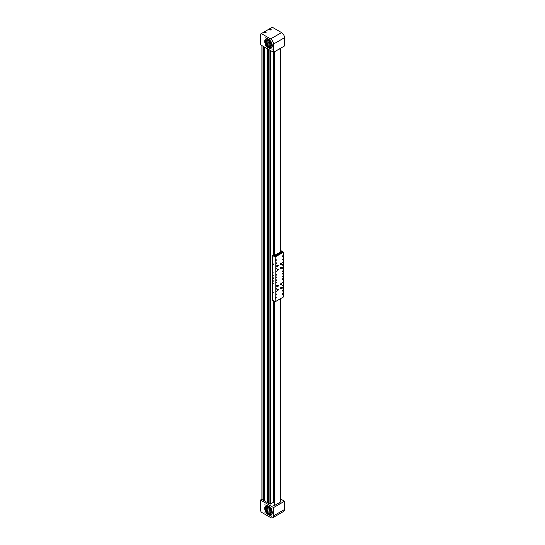 <?xml version="1.0" encoding="UTF-8"?>
<svg xmlns="http://www.w3.org/2000/svg" width="545" height="545" viewBox="0 0 545 545"><rect width="100%" height="100%" fill="white"/><g stroke="black" fill="none" stroke-linecap="round" stroke-linejoin="round"><path stroke-width="0.82" d="M273.195 502.504L273.195 300.595M273.195 254.883L273.195 52.095M263.875 46.713L263.705 500.46M264.277 499.942L263.875 499.956M263.984 499.888L263.984 46.775M268.092 49.145L267.915 502.892M268.494 502.374L268.092 502.388M268.201 502.32L268.201 49.207M271.921 41.229L272.132 41.931L271.921 41.229M265.074 37.271L265.279 37.973L265.074 37.271M271.921 49.139L272.132 49.84L271.921 49.139M265.074 45.18L265.279 45.882L265.074 45.18M265.34 42.796A5.573 3.216 -120 0 0 266.348 45.072M265.824 31.957A0.981 0.565 0 0 0 264.754 31.835A0.981 0.565 0 0 0 264.148 32.359A0.981 0.565 0 0 0 264.434 32.761A0.981 0.565 0 0 0 265.504 32.884A0.981 0.565 0 0 0 266.11 32.359A0.981 0.565 0 0 0 265.824 31.957M270.879 29.035A0.981 0.565 0 0 0 269.809 28.912A0.981 0.565 0 0 0 269.203 29.437A0.981 0.565 0 0 0 269.489 29.839A0.981 0.565 0 0 0 270.558 29.961A0.981 0.565 0 0 0 271.165 29.437A0.981 0.565 0 0 0 270.879 29.035M268.501 39.165A5.361 3.093 -120 0 0 265.817 38.899A5.361 3.093 -120 0 0 264.993 43.198A5.361 3.093 -120 0 0 268.501 47.919A5.361 3.093 -120 0 0 271.178 48.185A5.361 3.093 -120 0 0 272.003 43.893A5.361 3.093 -120 0 0 268.501 39.165M271.281 48.123A5.361 3.093 60 0 1 268.712 47.803A5.361 3.093 60 0 1 265.238 43.171A5.361 3.093 60 0 1 265.926 38.845M266.416 44.956A5.361 3.093 60 0 1 265.49 42.878M260.496 34.062L260.496 44.758L273.556 52.3L284.504 45.978L284.504 37.707A4.169 2.405 -120 0 0 281.554 32.598L272.289 27.25L260.496 34.062M273.57 254.665L273.556 44.029A4.169 2.405 -120 0 0 270.606 38.927L261.334 33.572M269.591 43.266L267.745 44.404A1.907 1.104 -120 0 0 269.325 45.249A1.907 1.104 -120 0 0 269.455 45.194A1.907 1.104 -120 0 0 269.509 43.096A1.907 1.104 -120 0 0 267.67 41.836A1.907 1.104 -120 0 0 267.547 41.89A1.907 1.104 -120 0 0 267.227 43.341L268.951 42.34M267.07 40.609A3.277 1.894 -120 0 0 266.859 40.705A3.277 1.894 -120 0 0 266.764 44.315A3.277 1.894 -120 0 0 269.925 46.475A3.277 1.894 -120 0 0 270.136 46.38A3.277 1.894 -120 0 0 270.231 42.776A3.277 1.894 -120 0 0 267.07 40.609M267.472 44.492L267.227 43.341M269.618 43.328L267.745 44.404M266.498 41.039A3.754 2.166 60 0 1 267.214 39.955A3.754 2.166 60 0 1 269.475 40.398A3.754 2.166 60 0 1 271.608 43.695A3.754 2.166 60 0 1 270.967 46.454A3.754 2.166 60 0 1 269.666 46.529M269.196 47.252A4.885 2.82 -120 0 0 271.499 47.449M266.614 38.988A4.885 2.82 -120 0 0 265.946 39.724M265.933 43.014A4.885 2.82 -120 0 0 266.662 44.642M265.265 41.87L265.429 42.251L265.265 41.87M266.846 45.535L267.009 45.916L266.846 45.535M271.335 47.585A4.925 2.841 60 0 1 269.359 47.456L269.08 46.986A4.667 2.691 60 0 1 266.812 44.554L266.56 44.697A4.667 2.691 -120 0 0 268.828 47.136L269.107 47.606A4.925 2.841 -120 0 0 271.212 47.66A4.925 2.841 -120 0 0 272.132 44.397M269.577 39.969A4.925 2.841 -120 0 0 266.287 39.138A4.925 2.841 -120 0 0 265.701 39.703L265.837 40.201A4.667 2.691 -120 0 0 265.851 43.055L266.103 42.912A4.667 2.691 60 0 1 266.089 40.051L265.953 39.56A4.925 2.841 60 0 1 266.416 39.07M265.851 43.055L265.183 42.721A5.573 3.216 60 0 1 265.095 40.023M268.719 47.81A5.573 3.216 60 0 1 266.26 45.221L266.56 44.697M269.673 29.369L270.695 29.607L269.673 29.369M270.415 29.73L269.952 29.73M270.129 29.771L270.109 29.171M270.62 29.641L270.62 29.294M264.618 32.284L265.64 32.53L264.618 32.284M265.361 32.652L264.897 32.646M265.074 32.693L265.054 32.094M265.565 32.557L265.565 32.209M271.921 516.762L271.717 516.061L271.921 516.762M265.074 512.811L264.863 512.109L265.074 512.811M271.921 508.853L271.717 508.151L271.921 508.853M265.074 504.902L264.863 504.2L265.074 504.902M265.17 506.952A5.573 3.216 60 0 1 265.34 506.421M274.019 504.827L273.849 504.922A0.593 0.341 0 0 0 274.694 505.406L277.943 503.526M271.281 515.073A5.361 3.093 60 0 1 268.712 514.746A5.361 3.093 60 0 1 265.238 510.12A5.361 3.093 60 0 1 265.926 505.787M268.501 514.868A5.361 3.093 60 0 1 264.993 510.14A5.361 3.093 60 0 1 265.817 505.849A5.361 3.093 60 0 1 268.501 506.114A5.361 3.093 60 0 1 272.003 510.835A5.361 3.093 60 0 1 271.178 515.134A5.361 3.093 60 0 1 268.501 514.868M265.395 506.789A5.361 3.093 60 0 1 266.083 505.719M260.496 510.733L260.496 500.031L273.556 507.572L273.556 515.843A4.169 2.405 60 0 1 272.691 517.75A4.169 2.405 60 0 1 270.606 517.546L261.334 512.191L260.496 510.733M273.488 502.333L269.959 504.077L261.729 499.322L260.496 500.031M278.972 502.933L280.757 501.904A0.593 0.341 0 0 0 280.716 501.4M280.716 499.063L284.504 501.25L273.556 507.572M284.504 501.25L284.504 509.52A4.169 2.405 60 0 1 283.638 511.428L272.691 517.75M267.227 509.234L266.955 508.832L267.472 508.362L267.745 508.764A1.907 1.104 60 0 1 269.325 509.745A1.907 1.104 60 0 1 269.455 512.143A1.907 1.104 60 0 1 267.67 511.237A1.907 1.104 60 0 1 267.227 509.234L268.045 508.764M267.07 511.775A3.277 1.894 60 0 1 266.859 507.654A3.277 1.894 60 0 1 269.925 509.207A3.277 1.894 60 0 1 270.136 513.329A3.277 1.894 60 0 1 267.07 511.775M266.955 508.832L267.554 508.485M266.498 507.988A3.754 2.166 60 0 1 267.214 506.898A3.754 2.166 60 0 1 271.342 509.827A3.754 2.166 60 0 1 270.967 513.404A3.754 2.166 60 0 1 269.666 513.479M266.41 506.08A4.885 2.82 -120 0 0 265.81 507M265.994 510.14A4.885 2.82 -120 0 0 266.158 510.57A4.885 2.82 -120 0 0 271.499 514.398M265.354 510.467A5.573 3.216 60 0 1 265.183 506.905L265.851 507.341A4.667 2.691 -120 0 0 265.837 510.181L265.701 510.515A4.925 2.841 -120 0 0 271.212 514.609A4.925 2.841 -120 0 0 272.132 511.346M269.577 506.911A4.925 2.841 -120 0 0 269.107 506.55L268.828 506.7A4.667 2.691 -120 0 0 266.573 506.509L266.267 505.665M271.335 514.528A4.925 2.841 60 0 1 265.953 510.372L266.089 510.031A4.667 2.691 60 0 1 266.103 507.191L265.183 506.905M279.101 503.144L279.101 504.118L278.304 504.425L277.943 503.144L279.101 503.144L277.943 503.144M277.943 49.765L279.101 49.82L279.101 49.098M274.162 502.156L273.195 502.163M273.004 277.575A0.654 0.382 -120 0 0 273.004 278.645A0.654 0.382 -120 0 0 273.004 277.575L273.263 278.447A0.654 0.382 -120 0 0 273.447 278.536M273.093 263.712L273.297 264.414L273.093 263.712M273.093 272.568L273.236 273.065L273.093 272.568M273.093 275.143L273.297 275.845L273.093 275.143M273.093 291.922L273.297 292.624L273.093 291.922M273.093 283.271L273.236 283.768L273.093 283.271M273.093 280.498L273.297 281.2L273.093 280.498M276.206 268.821L276.356 268.317L276.206 268.821M282.528 285.6L282.671 285.103L282.528 285.6M276.206 289.252L276.356 288.748L276.206 289.252M282.528 265.177L282.671 264.672L282.528 265.177M277.684 266.546A0.818 0.47 120 0 0 278.216 265.824A0.818 0.47 120 0 0 278.093 265.17A0.818 0.47 120 0 0 277.684 265.211A0.818 0.47 120 0 0 277.146 265.933A0.818 0.47 120 0 0 277.269 266.587A0.818 0.47 120 0 0 277.684 266.546M277.684 270.436A0.818 0.47 120 0 0 278.216 269.714A0.818 0.47 120 0 0 278.093 269.06A0.818 0.47 120 0 0 277.684 269.101A0.818 0.47 120 0 0 277.146 269.823A0.818 0.47 120 0 0 277.269 270.477A0.818 0.47 120 0 0 277.684 270.436M281.05 268.494A0.818 0.47 120 0 0 281.588 267.772A0.818 0.47 120 0 0 281.458 267.118A0.818 0.47 120 0 0 281.05 267.159A0.818 0.47 120 0 0 280.518 267.874A0.818 0.47 120 0 0 280.641 268.535A0.818 0.47 120 0 0 281.05 268.494M281.05 264.604A0.818 0.47 120 0 0 281.588 263.882A0.818 0.47 120 0 0 281.458 263.221A0.818 0.47 120 0 0 281.05 263.262A0.818 0.47 120 0 0 280.518 263.984A0.818 0.47 120 0 0 280.641 264.645A0.818 0.47 120 0 0 281.05 264.604M277.684 290.676A0.818 0.47 120 0 0 278.216 289.954A0.818 0.47 120 0 0 278.093 289.293A0.818 0.47 120 0 0 277.684 289.334A0.818 0.47 120 0 0 277.146 290.056A0.818 0.47 120 0 0 277.269 290.717A0.818 0.47 120 0 0 277.684 290.676M277.684 286.779A0.818 0.47 120 0 0 278.216 286.057A0.818 0.47 120 0 0 278.093 285.403A0.818 0.47 120 0 0 277.684 285.444A0.818 0.47 120 0 0 277.146 286.166A0.818 0.47 120 0 0 277.269 286.82A0.818 0.47 120 0 0 277.684 286.779M281.05 284.837A0.818 0.47 120 0 0 281.588 284.115A0.818 0.47 120 0 0 281.458 283.461A0.818 0.47 120 0 0 281.05 283.502A0.818 0.47 120 0 0 280.518 284.218A0.818 0.47 120 0 0 280.641 284.878A0.818 0.47 120 0 0 281.05 284.837M281.05 288.727A0.818 0.47 120 0 0 281.588 288.005A0.818 0.47 120 0 0 281.458 287.351A0.818 0.47 120 0 0 281.05 287.392A0.818 0.47 120 0 0 280.518 288.114A0.818 0.47 120 0 0 280.641 288.768A0.818 0.47 120 0 0 281.05 288.727M282.528 259.917L282.732 259.216L282.528 259.917M282.528 262.84L282.732 262.138L282.528 262.84M282.528 268.188L282.732 267.486L282.528 268.188M276.206 283.025L276.417 282.324L276.206 283.025M276.206 275.245L276.417 274.544L276.206 275.245M282.528 271.594L282.732 270.892L282.528 271.594M282.528 279.374L282.732 278.672L282.528 279.374M282.528 276.942L282.732 276.24L282.528 276.942M276.206 291.779L276.417 291.078L276.206 291.779M276.206 286.432L276.417 285.73L276.206 286.432M282.528 291.05L282.732 290.349L282.528 291.05M282.528 288.135L282.732 287.433L282.528 288.135M282.528 282.78L282.732 282.078L282.528 282.78M276.206 271.839L276.417 271.137L276.206 271.839M276.206 266.485L276.417 265.783L276.206 266.485M276.206 263.569L276.417 262.867L276.206 263.569M276.206 280.593L276.417 279.892L276.206 280.593M276.206 277.678L276.417 276.976L276.206 277.678M282.528 274.026L282.732 273.324L282.528 274.026M276.206 294.695L276.417 293.993L276.206 294.695M275.954 297.059L275.729 298.292L276.267 297.727L275.954 297.059M282.78 293.115L282.555 294.354L283.093 293.789L282.78 293.115M275.954 259.604L275.729 260.844L276.267 260.272L275.954 259.604M282.78 255.666L282.555 256.899L283.093 256.334L282.78 255.666M275.886 297.107L275.988 297.516M282.705 293.169L282.814 293.578M283.536 252.185L275.198 257.002L272.371 255.373L272.371 300.125L275.198 301.753L283.536 296.936L283.536 252.185L280.716 250.557M275.198 257.002L275.198 301.753M272.371 255.373L272.772 255.142L274.775 256.3L275.593 255.823L274.605 255.251L273.808 255.714L274.796 256.286L282.317 251.947L281.302 251.381L280.505 251.845L281.493 252.417L282.296 251.953L280.716 251.02M282.467 256.763L282.828 256.293M275.641 260.701L276.002 260.238M282.835 293.087L282.841 293.523M276.015 297.032L276.015 297.461M277.8 285.716L277.48 286.466L277.8 285.716M277.412 286.091L277.773 286.316M280.804 284.027L280.934 284.51L281.213 284.258L280.907 283.931M280.777 284.156L281.213 284.258M280.804 287.917L280.729 288.285L281.213 288.155L280.907 287.821M280.777 288.053L281.213 288.155M277.48 289.783L277.507 290.356L277.93 289.797L277.48 289.783M277.425 289.947L277.793 290.172M280.764 267.765L281.002 268.14L281.268 267.493L280.764 267.765M280.879 267.629L281.261 267.833M277.398 269.686L277.616 270.095L277.902 269.448L277.398 269.686M277.487 269.591L277.875 269.802M277.385 266.164L277.896 265.544L277.385 266.164M277.507 265.681L277.889 265.892M280.811 263.78L280.927 264.277L281.295 263.664L280.811 263.78M280.804 263.8L281.206 264.039M273.045 277.841L273.045 278.332L273.045 277.841M273.358 277.97L273.12 277.664L272.8 278.1L273.065 277.739M273.467 278.386L273.052 277.766M273.12 277.664L272.8 278.1L273.29 278.073M272.82 277.678L272.813 278.066L272.82 277.678M279.551 252.982L278.454 253.609M277.446 254.195L276.349 254.828A0.593 0.341 180 0 1 275.702 255.407A0.593 0.341 180 0 1 275.511 254.849M280.505 251.845L280.505 252.362M281.091 251.409L280.716 251.613L281.125 251.34L280.716 251.041M273.624 255.632L272.779 255.121L274.237 254.283L274.217 253.432M273.624 255.612L274.237 255.258L274.169 254.433M280.716 251.518L281.125 251.279M277.616 254.658A0.593 0.341 180 0 1 277.487 254.283M277.718 253.752L278.359 253.902L277.718 253.752M278.005 254.004L277.991 253.629M275.341 255.68A0.593 0.341 180 0 1 275.334 255.625L275.525 254.822L276.526 255.285M276.179 255.183L275.6 255.094L276.179 255.183M276.111 255.196L275.756 255.183M276.002 255.21L276.022 254.856M279.721 253.439A0.593 0.341 180 0 1 279.551 253.193L279.551 252.662A0.593 0.341 180 0 1 279.721 252.417L279.551 252.662A0.593 0.341 180 0 0 280.743 252.662A0.593 0.341 180 0 0 280.546 252.403M280.389 252.751L279.81 252.662L280.389 252.751M280.321 252.764L279.966 252.751M280.212 252.778L280.232 252.424M282.487 293.51L283.032 293.789M275.661 297.447L276.206 297.672L275.641 297.931M280.716 298.565L280.716 501.931M274.108 301.126L274.196 303.068M274.169 303.075L274.196 305.009M274.169 305.016L274.196 307.932M274.169 307.939L274.196 309.873M274.169 309.88L274.196 311.822M274.169 311.829L274.196 316.686M274.169 316.693L274.196 318.627M274.169 318.634L274.196 320.576M274.169 320.583L274.196 325.44M274.169 325.447L274.196 327.388M274.169 327.395L274.196 329.33M274.169 329.337L274.196 334.194M274.169 334.201L274.196 336.142M274.169 336.149L274.196 338.084M274.169 338.091L274.196 341.007M274.169 341.013L274.196 342.948M274.169 342.955L274.196 344.896M274.169 344.903L274.196 349.761M274.169 349.767L274.196 351.709M274.169 351.716L274.196 353.651M274.169 353.657L274.196 358.515M274.169 358.521L274.196 360.463M274.169 360.47L274.196 362.405M274.169 362.411L274.196 365.327M274.169 365.334L274.196 367.269M274.169 367.276L274.196 369.217M274.169 369.224L274.196 374.081M274.169 374.088L274.196 376.03M274.169 376.03L274.196 377.971M274.169 377.978L274.196 382.835M274.169 382.842L274.196 384.784M274.169 384.79L274.196 386.725M274.169 386.732L274.196 389.648M274.169 389.655L274.196 391.589M274.169 391.596L274.196 393.538M274.169 393.544L274.196 395.479M274.169 395.486L274.196 398.402M274.169 398.409L274.196 400.343M274.169 400.35L274.196 402.292M274.169 402.299L274.196 407.156M274.169 407.163L274.196 409.104M274.169 409.111L274.196 411.046M274.169 411.053L274.196 415.91M274.169 415.917L274.196 417.858M274.169 417.865L274.196 419.8M274.169 419.807L274.196 422.722M274.169 422.729L274.196 424.664M274.169 424.671L274.196 426.612M274.169 426.619L274.196 431.477M274.169 431.483L274.196 433.425M274.169 433.432L274.196 435.366M274.169 435.373L274.196 440.231M274.169 440.237L274.196 442.179M274.169 442.186L274.196 444.12M274.169 444.127L274.196 447.043M274.169 447.05L274.196 448.985M274.169 448.991L274.196 450.933M274.169 450.94L274.196 452.875M274.169 452.881L274.196 455.797M274.169 455.804L274.196 457.739M274.169 457.745L274.196 459.687M274.169 459.694L274.196 464.551M274.169 464.558L274.196 466.5M274.169 466.506L274.196 468.441M274.169 468.448L274.196 473.305M274.169 473.312L274.196 475.254M274.169 475.26L274.196 477.195M274.169 477.202L274.196 480.118M274.169 480.125L274.196 482.059M274.169 482.066L274.196 484.008M274.169 484.015L274.196 488.872M274.169 488.879L274.196 490.82M274.169 490.827L274.196 492.762M274.169 492.769L274.196 497.626M274.169 497.633L274.196 499.574M274.169 499.581L274.196 501.516M274.169 501.523L274.196 504.438M274.169 504.445L274.019 505.474M274.394 301.29L274.394 505.501M274.394 255.373L274.394 51.816M274.162 52.988L274.23 51.911M274.196 54.03L274.251 52.933M274.162 54.929L274.169 54.037M274.162 55.903L274.251 54.882M274.162 56.878L274.169 55.978M274.162 57.852L274.169 56.953M274.162 59.793L274.169 57.927M274.162 61.742L274.251 59.739M274.196 62.784L274.251 61.687M274.162 63.69L274.169 62.791M274.162 64.657L274.251 63.636M274.162 65.632L274.169 64.732M274.162 66.606L274.169 65.707M274.162 68.554L274.169 66.681M274.162 70.496L274.251 68.5M274.196 71.538L274.251 70.441M274.162 72.444L274.169 71.545M274.162 73.418L274.251 72.39M274.162 74.386L274.169 73.493M274.162 75.36L274.169 74.461M274.162 77.308L274.046 75.428M274.162 79.25L274.251 77.254M274.162 80.224L274.251 79.195M274.162 81.198L274.169 80.299M274.162 82.172L274.251 81.144M274.162 84.114L274.169 82.247M274.162 86.062L274.251 84.059M274.196 87.105L274.251 86.008M274.162 88.011L274.169 87.111M274.162 88.978L274.251 87.956M274.162 89.952L274.169 89.053M274.162 90.926L274.169 90.027M274.162 92.875L274.169 91.001M274.162 94.816L274.251 92.82M274.196 95.859L274.251 94.762M274.162 96.765L274.169 95.865M274.162 97.739L274.251 96.71M274.162 98.706L274.169 97.814M274.162 99.68L274.169 98.781M274.162 101.629L274.046 99.749M274.162 103.57L274.251 101.574M274.162 104.545L274.251 103.516M274.162 105.519L274.169 104.62M274.162 106.493L274.251 105.464M274.162 108.435L274.169 106.568M274.162 110.383L274.251 108.38M274.196 111.425L274.251 110.328M274.162 112.325L274.169 111.432M274.162 113.299L274.251 112.277M274.162 114.273L274.169 113.374M274.162 115.247L274.169 114.348M274.162 117.189L274.169 115.322M274.162 119.137L274.251 117.141M274.196 120.179L274.251 119.083M274.162 121.085L274.169 120.186M274.162 122.053L274.251 121.031M274.162 123.027L274.169 122.128M274.162 124.001L274.169 123.102M274.162 125.95L274.169 124.076M274.162 127.891L274.251 125.895M274.196 128.933L274.251 127.837M274.162 129.839L274.169 128.94M274.162 130.814L274.251 129.785M274.162 131.781L274.169 130.889M274.162 132.755L274.169 131.856M274.162 134.704L274.251 132.701M274.162 136.645L274.251 134.649M274.162 137.619L274.251 136.591M274.162 138.594L274.169 137.694M274.162 139.568L274.251 138.539M274.162 141.509L274.169 139.643M274.162 143.458L274.251 141.455M274.196 144.5L274.251 143.403M274.162 145.406L274.169 144.507M274.162 146.373L274.251 145.352M274.162 147.348L274.169 146.448M274.162 148.322L274.169 147.423M274.162 150.27L274.169 148.397M274.162 152.212L274.251 150.216M274.196 153.254L274.251 152.157M274.162 154.16L274.169 153.261M274.162 155.134L274.251 154.106M274.162 156.102L274.169 155.209M274.162 157.076L274.169 156.177M274.162 159.024L274.046 157.144M274.162 160.966L274.251 158.97M274.162 161.94L274.251 160.911M274.162 162.914L274.169 162.015M274.162 163.888L274.251 162.86M274.162 165.83L274.169 163.963M274.162 167.778L274.251 165.775M274.196 168.821L274.251 167.724M274.162 169.72L274.169 168.827M274.162 170.694L274.251 169.672M274.162 171.668L274.169 170.769M274.162 172.642L274.169 171.743M274.162 174.584L274.169 172.717M274.162 176.532L274.251 174.536M274.196 177.575L274.251 176.478M274.162 178.481L274.169 177.581M274.162 179.448L274.251 178.426M274.162 180.422L274.169 179.523M274.162 181.396L274.169 180.497M274.162 183.345L274.169 181.471M274.162 185.286L274.251 183.29M274.196 186.329L274.251 185.232M274.162 187.235L274.169 186.335M274.162 188.209L274.251 187.18M274.162 189.176L274.169 188.284M274.162 190.151L274.169 189.251M274.162 192.099L274.251 190.096M274.196 193.141L274.251 192.044M274.162 194.04L274.169 193.148M274.162 195.015L274.251 193.986M274.162 195.989L274.169 195.09M274.162 196.963L274.169 196.064M274.162 198.905L274.169 197.038M274.162 200.853L274.251 198.85M274.196 201.895L274.251 200.798M274.162 202.801L274.169 201.902M274.162 203.769L274.251 202.747M274.162 204.743L274.169 203.844M274.162 205.717L274.169 204.818M274.162 207.665L274.169 205.792M274.162 209.607L274.251 207.611M274.196 210.649L274.251 209.553M274.162 211.555L274.169 210.656M274.162 212.53L274.251 211.501M274.162 213.497L274.169 212.605M274.162 214.471L274.169 213.572M274.162 216.419L274.046 214.539M274.162 218.361L274.251 216.365M274.162 219.335L274.251 218.307M274.162 220.309L274.169 219.41M274.162 221.284L274.251 220.255M274.162 223.225L274.169 221.359M274.162 225.174L274.251 223.171M274.196 226.216L274.251 225.119M274.162 227.122L274.169 226.223M274.162 228.089L274.251 227.067M274.162 229.064L274.169 228.164M274.162 230.038L274.169 229.138M274.162 231.979L274.169 230.113M274.162 233.928L274.251 231.932M274.196 234.97L274.251 233.873M274.162 235.876L274.169 234.977M274.162 236.843L274.251 235.822M274.162 237.818L274.169 236.925M274.162 238.792L274.169 237.893M274.162 240.74L274.046 238.86M274.162 242.682L274.251 240.686M274.196 243.724L274.251 242.627M274.162 244.63L274.169 243.731M274.162 245.604L274.251 244.576M274.162 246.572L274.169 245.679M274.162 247.546L274.169 246.647M274.162 249.494L274.251 247.491M274.196 250.536L274.251 249.44M274.162 251.436L274.169 250.543M274.162 252.41L274.251 251.388M274.162 253.384L274.169 252.485M274.251 255.271L273.699 255.673L274.224 255.367M280.716 251.722L280.716 48.164M270.436 504.091L270.436 50.501M262.009 499.486L262.009 45.637M263.399 500.283L263.399 46.434M263.651 500.433L263.651 46.584M264.332 500.828L264.332 46.979M267.609 502.715L267.609 48.866M267.861 502.865L267.861 49.016M268.542 503.26L268.542 49.411M269.932 504.057L269.932 50.208M273.556 44.029L284.504 37.707M270.606 38.927L281.554 32.598M269.046 40.507A3.277 1.894 -120 0 0 267.452 40.364L269.366 40.759C271.396 42.871 271.846 44.629 270.729 46.039A3.277 1.894 -120 0 0 271.403 44.588M266.921 40.671A3.393 1.962 60 0 1 269.353 40.712A3.393 1.962 60 0 1 271.362 44.097A3.393 1.962 60 0 1 270.197 46.345M269.741 46.523A3.631 2.098 -120 0 0 271.567 44.52A3.631 2.098 -120 0 0 269.38 40.534A3.631 2.098 -120 0 0 266.539 40.984M265.579 42.919A5.246 3.025 -120 0 0 266.451 44.888L265.551 42.905M266.532 44.751A5.007 2.889 60 0 1 265.762 43.014M271.008 29.682A0.892 0.518 0 0 0 270.524 29.008A0.892 0.518 0 0 0 269.359 29.287A0.892 0.518 0 0 0 269.843 29.961A0.892 0.518 0 0 0 271.008 29.682M270.838 29.137A0.954 0.552 180 0 1 271.137 29.539A0.954 0.552 180 0 1 271.131 29.587M264.305 32.209A0.892 0.518 0 0 0 264.788 32.884A0.892 0.518 0 0 0 265.953 32.605A0.892 0.518 0 0 0 265.47 31.93A0.892 0.518 0 0 0 264.305 32.209A0.954 0.552 180 0 1 264.475 32.053M265.783 32.053A0.954 0.552 180 0 1 266.083 32.455A0.954 0.552 180 0 1 266.076 32.502M266.083 32.496L264.175 32.496A0.954 0.552 180 0 1 264.175 32.455A0.954 0.552 180 0 1 264.25 32.244M284.504 509.52L273.556 515.843M273.849 505.406L273.849 504.922M269.046 507.45A3.277 1.894 -120 0 0 267.452 507.313C268.726 506.925 269.911 507.783 271.015 509.902L270.729 512.988A3.277 1.894 -120 0 0 271.403 511.537M266.921 507.62A3.393 1.962 60 0 1 271.042 509.902A3.393 1.962 60 0 1 270.197 513.295M269.741 513.465A3.631 2.098 -120 0 0 271.185 509.882A3.631 2.098 -120 0 0 268.658 507.061A3.631 2.098 -120 0 0 266.539 507.926M265.667 506.911A5.007 2.889 60 0 1 266.369 505.951M266.287 505.719A5.246 3.025 -120 0 0 265.497 506.796M265.463 506.775A5.361 3.093 60 0 1 266.13 505.706L265.449 506.761M274.101 301.698L274.101 302.059M274.101 302.666L274.101 303.034M274.101 303.64L274.101 304.001M274.101 304.614L274.101 304.975M274.101 305.588L274.101 305.949M274.101 306.562L274.101 306.924M274.101 307.53L274.101 307.898M274.101 308.504L274.101 308.865M274.101 309.478L274.101 309.839M274.101 310.452L274.101 310.814M274.101 311.427L274.101 311.788M274.101 312.394L274.101 312.762M274.101 313.368L274.101 313.729M274.101 314.342L274.101 314.703M274.101 315.317L274.101 315.678M274.101 316.291L274.101 316.652M274.101 317.258L274.101 317.626M274.101 318.232L274.101 318.593M274.101 319.207L274.101 319.568M274.101 320.181L274.101 320.542M274.101 321.155L274.101 321.516M274.101 322.122L274.101 322.49M274.101 323.096L274.101 323.458M274.101 324.071L274.101 324.432M274.101 325.045L274.101 325.406M274.101 326.019L274.101 326.38M274.101 326.986L274.101 327.354M274.101 327.961L274.101 328.322M274.101 328.935L274.101 329.296M274.101 329.909L274.101 330.27M274.101 330.883L274.101 331.244M274.101 331.851L274.101 332.218M274.101 332.825L274.101 333.186M274.101 333.799L274.101 334.16M274.101 334.773L274.101 335.134M274.101 335.747L274.101 336.108M274.101 336.715L274.101 337.083M274.101 337.689L274.101 338.05M274.101 338.663L274.101 339.024M274.101 339.637L274.101 339.998M274.101 340.611L274.101 340.972M274.101 341.579L274.101 341.947M274.101 342.553L274.101 342.914M274.101 343.527L274.101 343.888M274.101 344.501L274.101 344.862M274.101 345.469L274.101 345.837M274.101 346.443L274.101 346.811M274.101 347.417L274.101 347.778M274.101 348.391L274.101 348.752M274.101 349.365L274.101 349.727M274.101 350.333L274.101 350.701M274.101 351.307L274.101 351.675M274.101 352.281L274.101 352.642M274.101 353.255L274.101 353.616M274.101 354.23L274.101 354.591M274.101 355.197L274.101 355.565M274.101 356.171L274.101 356.539M274.101 357.145L274.101 357.506M274.101 358.119L274.101 358.481M274.101 359.094L274.101 359.455M274.101 360.061L274.101 360.429M274.101 361.035L274.101 361.403M274.101 362.009L274.101 362.37M274.101 362.984L274.101 363.345M274.101 363.958L274.101 364.319M274.101 364.925L274.101 365.293M274.101 365.899L274.101 366.26M274.101 366.874L274.101 367.235M274.101 367.848L274.101 368.209M274.101 368.822L274.101 369.183M274.101 369.789L274.101 370.157M274.101 370.764L274.101 371.125M274.101 371.738L274.101 372.099M274.101 372.712L274.101 373.073M274.101 373.686L274.101 374.047M274.101 374.653L274.101 375.021M274.101 375.628L274.101 375.989M274.101 376.602L274.101 376.963M274.101 377.576L274.101 377.937M274.101 378.55L274.101 378.911M274.101 379.518L274.101 379.885M274.101 380.492L274.101 380.853M274.101 381.466L274.101 381.827M274.101 382.44L274.101 382.801M274.101 383.414L274.101 383.775M274.101 384.382L274.101 384.75M274.101 385.356L274.101 385.717M274.101 386.33L274.101 386.691M274.101 387.304L274.101 387.665M274.101 388.278L274.101 388.639M274.101 389.246L274.101 389.614M274.101 390.22L274.101 390.581M274.101 391.194L274.101 391.555M274.101 392.168L274.101 392.529M274.101 393.143L274.101 393.504M274.101 394.11L274.101 394.478M274.101 395.084L274.101 395.445M274.101 396.058L274.101 396.419M274.101 397.032L274.101 397.394M274.101 398.007L274.101 398.368M274.101 398.974L274.101 399.342M274.101 399.948L274.101 400.309M274.101 400.922L274.101 401.284M274.101 401.897L274.101 402.258M274.101 402.871L274.101 403.232M274.101 403.838L274.101 404.206M274.101 404.812L274.101 405.173M274.101 405.787L274.101 406.148M274.101 406.761L274.101 407.122M274.101 407.728L274.101 408.096M274.101 408.702L274.101 409.07M274.101 409.677L274.101 410.038M274.101 410.651L274.101 411.012M274.101 411.625L274.101 411.986M274.101 412.592L274.101 412.96M274.101 413.566L274.101 413.934M274.101 414.541L274.101 414.902M274.101 415.515L274.101 415.876M274.101 416.489L274.101 416.85M274.101 417.456L274.101 417.824M274.101 418.431L274.101 418.798M274.101 419.405L274.101 419.766M274.101 420.379L274.101 420.74M274.101 421.353L274.101 421.714M274.101 422.32L274.101 422.688M274.101 423.295L274.101 423.663M274.101 424.269L274.101 424.63M274.101 425.243L274.101 425.604M274.101 426.217L274.101 426.578M274.101 427.185L274.101 427.553M274.101 428.159L274.101 428.527M274.101 429.133L274.101 429.494M274.101 430.107L274.101 430.468M274.101 431.081L274.101 431.442M274.101 432.049L274.101 432.417M274.101 433.023L274.101 433.384M274.101 433.997L274.101 434.358M274.101 434.971L274.101 435.332M274.101 435.945L274.101 436.307M274.101 436.913L274.101 437.281M274.101 437.887L274.101 438.248M274.101 438.861L274.101 439.222M274.101 439.835L274.101 440.197M274.101 440.81L274.101 441.171M274.101 441.777L274.101 442.145M274.101 442.751L274.101 443.112M274.101 443.725L274.101 444.086M274.101 444.7L274.101 445.061M274.101 445.674L274.101 446.035M274.101 446.641L274.101 447.009M274.101 447.615L274.101 447.976M274.101 448.59L274.101 448.951M274.101 449.564L274.101 449.925M274.101 450.538L274.101 450.899M274.101 451.505L274.101 451.873M274.101 452.479L274.101 452.841M274.101 453.454L274.101 453.815M274.101 454.428L274.101 454.789M274.101 455.402L274.101 455.763M274.101 456.369L274.101 456.737M274.101 457.344L274.101 457.705M274.101 458.318L274.101 458.679M274.101 459.292L274.101 459.653M274.101 460.266L274.101 460.627M274.101 461.233L274.101 461.601M274.101 462.208L274.101 462.569M274.101 463.182L274.101 463.543M274.101 464.156L274.101 464.517M274.101 465.13L274.101 465.491M274.101 466.098L274.101 466.466M274.101 467.072L274.101 467.433M274.101 468.046L274.101 468.407M274.101 469.02L274.101 469.381M274.101 469.994L274.101 470.355M274.101 470.962L274.101 471.33M274.101 471.936L274.101 472.297M274.101 472.91L274.101 473.271M274.101 473.884L274.101 474.245M274.101 474.852L274.101 475.22M274.101 475.826L274.101 476.194M274.101 476.8L274.101 477.161M274.101 477.774L274.101 478.135M274.101 478.748L274.101 479.109M274.101 479.716L274.101 480.084M274.101 480.69L274.101 481.058M274.101 481.664L274.101 482.025M274.101 482.638L274.101 482.999M274.101 483.613L274.101 483.974M274.101 484.58L274.101 484.948M274.101 485.554L274.101 485.922M274.101 486.528L274.101 486.889M274.101 487.503L274.101 487.864M274.101 488.477L274.101 488.838M274.101 489.444L274.101 489.812M274.101 490.418L274.101 490.786M274.101 491.392L274.101 491.754M274.101 492.367L274.101 492.728M274.101 493.341L274.101 493.702M274.101 494.308L274.101 494.676M274.101 495.282L274.101 495.65M274.101 496.257L274.101 496.618M274.101 497.231L274.101 497.592M274.101 498.205L274.101 498.566M274.101 499.172L274.101 499.54M274.101 500.147L274.101 500.508M274.101 501.121L274.101 501.482M273.57 300.813L273.57 502.381M273.631 502.395L273.631 300.847M274.101 52.661L274.101 53.022M274.101 53.628L274.101 53.996M274.101 54.602L274.101 54.963M274.101 55.576L274.101 55.937M274.101 56.551L274.101 56.912M274.101 57.525L274.101 57.886M274.101 58.492L274.101 58.86M274.101 59.466L274.101 59.827M274.101 60.441L274.101 60.802M274.101 61.415L274.101 61.776M274.101 62.389L274.101 62.75M274.101 63.356L274.101 63.724M274.101 64.33L274.101 64.692M274.101 65.305L274.101 65.666M274.101 66.279L274.101 66.64M274.101 67.253L274.101 67.614M274.101 68.22L274.101 68.588M274.101 69.195L274.101 69.556M274.101 70.169L274.101 70.53M274.101 71.143L274.101 71.504M274.101 72.117L274.101 72.478M274.101 73.085L274.101 73.452M274.101 74.059L274.101 74.42M274.101 75.033L274.101 75.394M274.101 76.007L274.101 76.368M274.101 76.981L274.101 77.342M274.101 77.949L274.101 78.317M274.101 78.923L274.101 79.284M274.101 79.897L274.101 80.258M274.101 80.871L274.101 81.232M274.101 81.839L274.101 82.206M274.101 82.813L274.101 83.181M274.101 83.787L274.101 84.148M274.101 84.761L274.101 85.122M274.101 85.735L274.101 86.096M274.101 86.703L274.101 87.071M274.101 87.677L274.101 88.045M274.101 88.651L274.101 89.012M274.101 89.625L274.101 89.986M274.101 90.599L274.101 90.961M274.101 91.567L274.101 91.935M274.101 92.541L274.101 92.909M274.101 93.515L274.101 93.876M274.101 94.489L274.101 94.85M274.101 95.464L274.101 95.825M274.101 96.431L274.101 96.799M274.101 97.405L274.101 97.773M274.101 98.379L274.101 98.74M274.101 99.354L274.101 99.715M274.101 100.328L274.101 100.689M274.101 101.295L274.101 101.663M274.101 102.269L274.101 102.637M274.101 103.243L274.101 103.605M274.101 104.218L274.101 104.579M274.101 105.192L274.101 105.553M274.101 106.159L274.101 106.527M274.101 107.133L274.101 107.494M274.101 108.108L274.101 108.469M274.101 109.082L274.101 109.443M274.101 110.056L274.101 110.417M274.101 111.023L274.101 111.391M274.101 111.998L274.101 112.359M274.101 112.972L274.101 113.333M274.101 113.946L274.101 114.307M274.101 114.92L274.101 115.281M274.101 115.887L274.101 116.255M274.101 116.862L274.101 117.223M274.101 117.836L274.101 118.197M274.101 118.81L274.101 119.171M274.101 119.784L274.101 120.145M274.101 120.752L274.101 121.119M274.101 121.726L274.101 122.087M274.101 122.7L274.101 123.061M274.101 123.674L274.101 124.035M274.101 124.648L274.101 125.009M274.101 125.616L274.101 125.984M274.101 126.59L274.101 126.951M274.101 127.564L274.101 127.925M274.101 128.538L274.101 128.899M274.101 129.512L274.101 129.874M274.101 130.48L274.101 130.848M274.101 131.454L274.101 131.815M274.101 132.428L274.101 132.789M274.101 133.402L274.101 133.763M274.101 134.377L274.101 134.738M274.101 135.344L274.101 135.712M274.101 136.318L274.101 136.679M274.101 137.292L274.101 137.653M274.101 138.267L274.101 138.628M274.101 139.241L274.101 139.602M274.101 140.208L274.101 140.576M274.101 141.182L274.101 141.543M274.101 142.156L274.101 142.517M274.101 143.131L274.101 143.492M274.101 144.105L274.101 144.466M274.101 145.072L274.101 145.44M274.101 146.046L274.101 146.407M274.101 147.021L274.101 147.382M274.101 147.995L274.101 148.356M274.101 148.962L274.101 149.33M274.101 149.936L274.101 150.304M274.101 150.911L274.101 151.272M274.101 151.885L274.101 152.246M274.101 152.859L274.101 153.22M274.101 153.826L274.101 154.194M274.101 154.8L274.101 155.168M274.101 155.775L274.101 156.136M274.101 156.749L274.101 157.11M274.101 157.723L274.101 158.084M274.101 158.69L274.101 159.058M274.101 159.665L274.101 160.032M274.101 160.639L274.101 161M274.101 161.613L274.101 161.974M274.101 162.587L274.101 162.948M274.101 163.555L274.101 163.922M274.101 164.529L274.101 164.897M274.101 165.503L274.101 165.864M274.101 166.477L274.101 166.838M274.101 167.451L274.101 167.812M274.101 168.419L274.101 168.786M274.101 169.393L274.101 169.754M274.101 170.367L274.101 170.728M274.101 171.341L274.101 171.702M274.101 172.315L274.101 172.676M274.101 173.283L274.101 173.651M274.101 174.257L274.101 174.618M274.101 175.231L274.101 175.592M274.101 176.205L274.101 176.566M274.101 177.179L274.101 177.541M274.101 178.147L274.101 178.515M274.101 179.121L274.101 179.482M274.101 180.095L274.101 180.456M274.101 181.069L274.101 181.43M274.101 182.044L274.101 182.405M274.101 183.011L274.101 183.379M274.101 183.985L274.101 184.346M274.101 184.959L274.101 185.32M274.101 185.934L274.101 186.295M274.101 186.908L274.101 187.269M274.101 187.875L274.101 188.243M274.101 188.849L274.101 189.21M274.101 189.823L274.101 190.185M274.101 190.798L274.101 191.159M274.101 191.772L274.101 192.133M274.101 192.739L274.101 193.107M274.101 193.713L274.101 194.075M274.101 194.688L274.101 195.049M274.101 195.662L274.101 196.023M274.101 196.636L274.101 196.997M274.101 197.603L274.101 197.971M274.101 198.578L274.101 198.939M274.101 199.552L274.101 199.913M274.101 200.526L274.101 200.887M274.101 201.5L274.101 201.861M274.101 202.468L274.101 202.835M274.101 203.442L274.101 203.803M274.101 204.416L274.101 204.777M274.101 205.39L274.101 205.751M274.101 206.364L274.101 206.725M274.101 207.332L274.101 207.7M274.101 208.306L274.101 208.667M274.101 209.28L274.101 209.641M274.101 210.254L274.101 210.615M274.101 211.222L274.101 211.589M274.101 212.196L274.101 212.564M274.101 213.17L274.101 213.531M274.101 214.144L274.101 214.505M274.101 215.118L274.101 215.479M274.101 216.086L274.101 216.454M274.101 217.06L274.101 217.428M274.101 218.034L274.101 218.395M274.101 219.008L274.101 219.369M274.101 219.982L274.101 220.344M274.101 220.95L274.101 221.318M274.101 221.924L274.101 222.292M274.101 222.898L274.101 223.259M274.101 223.872L274.101 224.233M274.101 224.847L274.101 225.208M274.101 225.814L274.101 226.182M274.101 226.788L274.101 227.156M274.101 227.762L274.101 228.123M274.101 228.737L274.101 229.098M274.101 229.711L274.101 230.072M274.101 230.678L274.101 231.046M274.101 231.652L274.101 232.02M274.101 232.626L274.101 232.988M274.101 233.601L274.101 233.962M274.101 234.575L274.101 234.936M274.101 235.542L274.101 235.91M274.101 236.516L274.101 236.877M274.101 237.491L274.101 237.852M274.101 238.465L274.101 238.826M274.101 239.439L274.101 239.8M274.101 240.406L274.101 240.774M274.101 241.381L274.101 241.742M274.101 242.355L274.101 242.716M274.101 243.329L274.101 243.69M274.101 244.303L274.101 244.664M274.101 245.27L274.101 245.638M274.101 246.245L274.101 246.606M274.101 247.219L274.101 247.58M274.101 248.193L274.101 248.554M274.101 249.167L274.101 249.528M274.101 250.135L274.101 250.502M274.101 251.109L274.101 251.47M274.101 252.083L274.101 252.444M274.101 253.057L274.101 253.418M273.631 254.631L273.631 52.259M276.213 259.788L275.668 260.163L276.267 259.788M276.213 297.727L275.668 298.101L276.267 297.727M277.364 286.738A0.715 0.416 120 0 0 277.916 285.444A0.715 0.416 120 0 0 277.364 286.738M277.916 285.369A0.777 0.45 -60 0 1 278.141 285.771M277.296 286.765A0.777 0.45 -60 0 1 277.153 286.69L277.936 285.369M281.37 284.347A0.715 0.416 120 0 0 280.648 283.938A0.715 0.416 120 0 0 281.37 284.347M280.988 284.735A0.777 0.45 -60 0 1 280.58 284.79L281.377 284.354L281.302 283.42A0.777 0.45 -60 0 1 281.513 283.829M281.37 288.237A0.715 0.416 120 0 0 280.648 287.828A0.715 0.416 120 0 0 281.37 288.237M280.988 288.632A0.777 0.45 -60 0 1 280.58 288.68L281.377 288.244L281.302 287.31A0.777 0.45 -60 0 1 281.513 287.719M277.616 290.574A0.777 0.45 -60 0 1 277.207 290.628L277.916 290.328A0.715 0.416 120 0 0 277.371 289.647A0.715 0.416 120 0 0 277.909 290.315L277.984 289.286A0.777 0.45 -60 0 1 278.141 289.668M281.438 267.854A0.715 0.416 120 0 0 280.58 267.745A0.715 0.416 120 0 0 281.438 267.854M280.988 268.392A0.777 0.45 -60 0 1 280.58 268.447L281.452 267.854L281.302 267.077A0.777 0.45 -60 0 1 281.513 267.486M277.616 270.34A0.777 0.45 -60 0 1 277.207 270.395L278.066 269.843A0.715 0.416 120 0 0 277.228 269.646A0.715 0.416 120 0 0 278.052 269.843L277.984 269.053A0.777 0.45 -60 0 1 278.141 269.428M278.086 265.32A0.715 0.416 120 0 0 277.194 266.389A0.715 0.416 120 0 0 278.086 265.32M277.936 265.129L278.093 265.265A0.777 0.45 -60 0 1 278.141 265.538M277.616 266.451A0.777 0.45 -60 0 1 277.153 266.457L278.093 265.265M281.356 264.134A0.715 0.416 120 0 0 280.661 263.685A0.715 0.416 120 0 0 281.356 264.134M280.988 264.502A0.777 0.45 -60 0 1 280.58 264.557L281.363 264.141L281.302 263.187A0.777 0.45 -60 0 1 281.513 263.596M281.125 251.34L280.716 251.579M274.23 255.326L273.658 255.653M278.536 253.95L277.541 253.711L278.536 253.95M278.441 253.623A0.593 0.341 180 0 1 277.923 254.215A0.593 0.341 180 0 1 277.487 253.745M275.552 254.828L276.315 255.264L275.552 254.828M279.769 252.396L280.525 252.832L279.769 252.396M282.875 255.625L282.487 256.218L283.032 255.85M282.712 293.68L282.814 294.239L282.712 293.68M282.46 293.993L282.95 293.585L282.487 294.286M261.907 45.576L261.907 499.424M264.277 46.945L264.277 500.794M268.494 49.377L268.494 503.226M266.859 40.705L267.813 40.16M270.136 46.38L271.09 45.835M269.605 46.536L270.967 46.454M266.464 41.093L267.214 39.955M271.137 29.58L269.23 29.58M266.859 507.654L267.813 507.102M270.136 513.329L271.09 512.777M267.214 506.898L266.464 508.042M269.605 513.479L270.967 513.404M278.638 254.065L277.494 253.725L277.446 254.413M280.743 252.853L279.735 252.39M282.46 256.327L283.039 255.803M275.641 260.272L276.22 259.74M275.668 298.224L276.22 297.686"/></g></svg>
